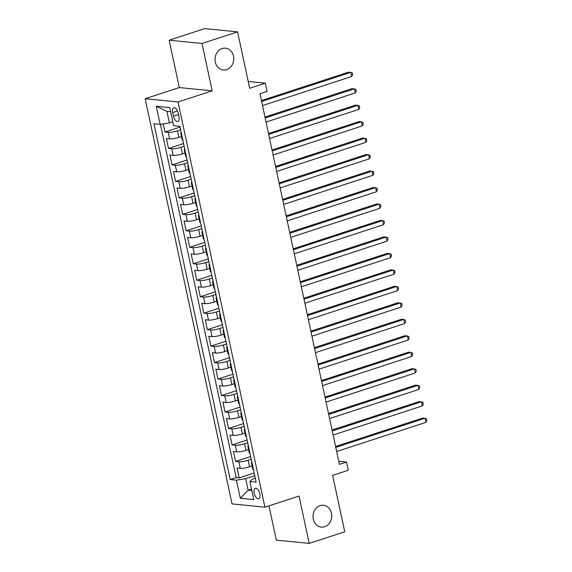 <?xml version="1.0" encoding="UTF-8"?>
<svg xmlns="http://www.w3.org/2000/svg" width="572" height="572" viewBox="0 0 572 572"><rect width="100%" height="100%" fill="white"/><g stroke="black" fill="none" stroke-linecap="round" stroke-linejoin="round"><path stroke-width="0.86" d="M320.12 505.641A10.968 9.359 -84.3 0 1 323.466 505.269A10.968 9.359 -84.3 0 1 331.739 515.143A10.968 9.359 -84.3 0 1 324.639 526.726A10.968 9.359 -84.3 0 1 321.292 527.098A10.968 9.359 -84.3 0 1 313.02 517.224A10.968 9.359 -84.3 0 1 320.12 505.641M222.129 48.549A10.968 9.359 -84.3 0 1 225.475 48.177A10.968 9.359 -84.3 0 1 233.748 58.051A10.968 9.359 -84.3 0 1 226.648 69.634A10.968 9.359 -84.3 0 1 223.302 70.006A10.968 9.359 -84.3 0 1 215.029 60.131A10.968 9.359 -84.3 0 1 222.129 48.549M259.86 493.786A5.484 2.674 -108.1 0 0 255.319 488.288A5.484 2.674 -108.1 0 0 254.175 493.221A5.484 2.674 -108.1 0 0 258.723 498.72A5.484 2.674 -108.1 0 0 259.86 493.786M268.976 505.855L276.319 540.125L309.195 543.4L344.744 531.796L332.654 475.375L348.298 470.27L346.532 462.033L338.753 461.261M145.166 98.706L232.039 503.911L264.907 507.185L178.042 101.98L145.166 98.706L179.301 87.566L212.169 90.834L202.016 43.479L169.148 40.204L179.301 87.566M169.148 40.204L204.704 28.6L237.573 31.875L249.671 88.288L265.315 83.183L248.205 81.481M202.016 43.479L237.573 31.875M163.256 123.874L165.001 131.989L180.03 127.084M181.446 136.565L178.893 137.394A6.857 1.258 167.9 0 1 169.655 138.903L166.409 138.574L168.525 148.463L183.562 143.551M184.978 153.039L182.425 153.868A6.857 1.258 -12.1 0 1 173.187 155.369L169.941 155.048L172.058 164.929L187.094 160.024M188.51 169.505L185.957 170.342A6.857 1.258 -12.1 0 1 176.712 171.843L173.473 171.521L175.59 181.403L190.626 176.498M192.035 185.979L189.489 186.815A6.857 1.258 -12.1 0 1 180.244 188.317L177.005 187.995L179.122 197.876L194.151 192.971M195.567 202.452L193.021 203.282A6.857 1.258 -12.1 0 1 183.776 204.79L180.537 204.461L182.654 214.35L197.683 209.438M199.099 218.926L196.553 219.755A6.857 1.258 -12.1 0 1 187.309 221.257L184.062 220.935L186.186 230.816L201.215 225.911M202.631 235.392L200.086 236.229A6.857 1.258 -12.1 0 1 190.841 237.73L187.595 237.409L189.718 247.29L204.747 242.385M206.163 251.866L203.611 252.702A6.857 1.258 -12.1 0 1 194.373 254.204L191.127 253.882L193.25 263.763L208.28 258.859M209.695 268.339L207.143 269.169A6.857 1.258 -12.1 0 1 197.905 270.678L194.659 270.349L196.775 280.237L211.812 275.325M213.227 284.813L210.675 285.642A6.857 1.258 -12.1 0 1 201.437 287.144L198.191 286.822L200.307 296.704L215.344 291.799M216.759 301.28L214.207 302.116A6.857 1.258 -12.1 0 1 204.962 303.618L201.723 303.296L203.839 313.177L218.876 308.272M220.284 317.753L217.739 318.59A6.857 1.258 -12.1 0 1 208.494 320.091L205.255 319.769L207.371 329.651L222.408 324.746M223.816 334.227L221.271 335.056A6.857 1.258 -12.1 0 1 212.026 336.565L208.787 336.236L210.904 346.124L225.933 341.212M227.349 350.7L224.803 351.53A6.857 1.258 -12.1 0 1 215.558 353.031L212.319 352.709L214.436 362.591L229.465 357.686M230.881 367.167L228.335 368.003A6.857 1.258 -12.1 0 1 219.09 369.505L215.844 369.183L217.968 379.064L232.997 374.159M234.413 383.64L231.86 384.477A6.857 1.258 -12.1 0 1 222.622 385.978L219.376 385.657L221.5 395.538L236.529 390.633M237.945 400.114L235.392 400.943A6.857 1.258 -12.1 0 1 226.154 402.452L222.908 402.123L225.032 412.012L240.061 407.1M241.477 416.588L238.924 417.417A6.857 1.258 -12.1 0 1 229.687 418.918L226.44 418.597L228.557 428.478L243.593 423.573M245.009 433.054L242.457 433.891A6.857 1.258 -12.1 0 1 233.212 435.392L229.973 435.07L232.089 444.952L247.125 440.047M248.541 449.528L245.989 450.364A6.857 1.258 -12.1 0 1 236.744 451.866L233.505 451.544L235.621 461.425L250.658 456.52M265.315 83.183L267.074 91.42L259.967 93.744L339.418 464.357L346.532 462.033M172.658 112.57L173.438 116.188A5.312 2.588 -108.1 0 0 177.835 121.514A5.312 2.588 -108.1 0 0 178.943 116.738L178.164 113.113A5.312 2.588 -108.1 0 0 173.766 107.793A5.312 2.588 -108.1 0 0 172.658 112.57L177.47 110.997M255.312 478.242L252.059 479.3L249.928 481.517L256.149 482.132L179.873 126.34L173.652 125.726L169.77 107.6L156.263 106.256L160.146 124.381L153.932 123.759L230.201 479.55L236.422 480.165L245.667 478.664L248.141 490.197L251.866 490.569M249.928 481.517L253.811 499.635L240.304 498.291L236.422 480.165M251.237 459.223L248.105 460.245A6.857 1.258 167.9 0 1 238.867 461.747L235.621 461.425M252.066 466.001L249.521 466.831L248.105 460.245M247.705 442.749L244.573 443.772A6.857 1.258 167.9 0 1 235.335 445.273L232.089 444.952M244.172 426.283L241.048 427.298A6.857 1.258 167.9 0 1 231.803 428.807L228.557 428.478M240.64 409.809L237.516 410.832A6.857 1.258 167.9 0 1 228.271 412.333L225.032 412.012M237.108 393.336L233.984 394.358A6.857 1.258 167.9 0 1 224.739 395.86L221.5 395.538M233.576 376.862L230.452 377.885A6.857 1.258 167.9 0 1 221.207 379.386L217.968 379.064M230.044 360.396L226.92 361.411A6.857 1.258 167.9 0 1 217.675 362.92L214.436 362.591M226.519 343.922L223.387 344.945A6.857 1.258 167.9 0 1 214.15 346.446L210.904 346.124M222.987 327.449L219.855 328.471A6.857 1.258 167.9 0 1 210.618 329.972L207.371 329.651M219.455 310.975L216.323 311.997A6.857 1.258 167.9 0 1 207.085 313.499L203.839 313.177M215.923 294.508L212.798 295.524A6.857 1.258 167.9 0 1 203.553 297.032L200.307 296.704M212.391 278.035L209.266 279.057A6.857 1.258 167.9 0 1 200.021 280.559L196.775 280.237M208.859 261.561L205.734 262.584A6.857 1.258 167.9 0 1 196.489 264.085L193.25 263.763M205.327 245.088L202.202 246.11A6.857 1.258 167.9 0 1 192.957 247.612L189.718 247.29M201.794 228.621L198.67 229.637A6.857 1.258 167.9 0 1 189.425 231.145L186.186 230.816M198.269 212.148L195.138 213.17A6.857 1.258 167.9 0 1 185.893 214.672L182.654 214.35M194.737 195.674L191.606 196.697A6.857 1.258 167.9 0 1 182.368 198.198L179.122 197.876M191.205 179.2L188.074 180.223A6.857 1.258 167.9 0 1 178.836 181.724L175.59 181.403M187.673 162.734L184.542 163.749A6.857 1.258 167.9 0 1 175.304 165.258L172.058 164.929M184.141 146.26L181.017 147.283A6.857 1.258 167.9 0 1 171.772 148.784L168.525 148.463M180.609 129.787L177.484 130.809A6.857 1.258 167.9 0 1 168.239 132.311L165.001 131.989M160.446 124.331L236.179 477.599L239.153 477.899L254.182 472.987M249.521 466.831A6.857 1.258 -12.1 0 1 240.276 468.339L237.037 468.01L239.153 477.899M182.84 140.204A6.857 1.258 167.9 0 1 182.146 139.825L180.731 133.233A6.857 1.258 167.9 0 1 181.217 132.604M181.431 133.612A6.857 1.258 167.9 0 1 180.731 133.233M170.649 111.719L166.917 111.347L169.391 122.873L160.146 124.381M172.801 121.757L169.391 122.873M212.169 90.834L178.042 101.98M309.195 543.4L299.042 496.046L264.907 507.185M251.551 489.081L248.141 490.197L240.304 498.291M254.769 475.697L245.667 478.664M184.963 150.086A6.857 1.258 167.9 0 1 184.263 149.707A6.857 1.258 167.9 0 1 184.742 149.077M184.263 149.707L185.671 156.299A6.857 1.258 -12.1 0 0 186.372 156.671M188.495 166.559A6.857 1.258 167.9 0 1 187.795 166.18A6.857 1.258 167.9 0 1 188.274 165.551M187.795 166.18L189.203 172.765A6.857 1.258 -12.1 0 0 189.904 173.144M192.02 183.026A6.857 1.258 167.9 0 1 191.327 182.654A6.857 1.258 167.9 0 1 191.806 182.018M191.327 182.654L192.735 189.239A6.857 1.258 -12.1 0 0 193.436 189.618M195.552 199.499A6.857 1.258 167.9 0 1 194.859 199.12A6.857 1.258 167.9 0 1 195.338 198.491M194.859 199.12L196.267 205.713A6.857 1.258 -12.1 0 0 196.968 206.092M199.085 215.973A6.857 1.258 167.9 0 1 198.384 215.594A6.857 1.258 167.9 0 1 198.87 214.965M198.384 215.594L199.8 222.186A6.857 1.258 -12.1 0 0 200.5 222.558M202.617 232.447A6.857 1.258 167.9 0 1 201.916 232.068A6.857 1.258 167.9 0 1 202.402 231.438M201.916 232.068L203.332 238.653A6.857 1.258 -12.1 0 0 204.032 239.032M206.149 248.913A6.857 1.258 167.9 0 1 205.448 248.541A6.857 1.258 167.9 0 1 205.934 247.905M205.448 248.541L206.864 255.126A6.857 1.258 -12.1 0 0 207.565 255.505M209.681 265.387A6.857 1.258 167.9 0 1 208.98 265.008A6.857 1.258 167.9 0 1 209.466 264.378M208.98 265.008L210.396 271.6A6.857 1.258 -12.1 0 0 211.089 271.979M213.213 281.86A6.857 1.258 167.9 0 1 212.512 281.481A6.857 1.258 167.9 0 1 212.998 280.852M212.512 281.481L213.921 288.073A6.857 1.258 -12.1 0 0 214.622 288.445M216.745 298.334A6.857 1.258 167.9 0 1 216.044 297.955A6.857 1.258 167.9 0 1 216.523 297.326M216.044 297.955L217.453 304.54A6.857 1.258 -12.1 0 0 218.154 304.919M220.277 314.8A6.857 1.258 167.9 0 1 219.577 314.428A6.857 1.258 167.9 0 1 220.056 313.792M219.577 314.428L220.985 321.014A6.857 1.258 -12.1 0 0 221.686 321.392M223.802 331.274A6.857 1.258 167.9 0 1 223.109 330.895A6.857 1.258 167.9 0 1 223.588 330.266M223.109 330.895L224.517 337.487A6.857 1.258 -12.1 0 0 225.218 337.866M227.334 347.747A6.857 1.258 167.9 0 1 226.634 347.368A6.857 1.258 167.9 0 1 227.12 346.739M226.634 347.368L228.049 353.961A6.857 1.258 -12.1 0 0 228.75 354.333M230.866 364.221A6.857 1.258 167.9 0 1 230.166 363.842A6.857 1.258 167.9 0 1 230.652 363.213M230.166 363.842L231.581 370.427A6.857 1.258 -12.1 0 0 232.282 370.806M234.398 380.687A6.857 1.258 167.9 0 1 233.698 380.316A6.857 1.258 167.9 0 1 234.184 379.679M233.698 380.316L235.113 386.901A6.857 1.258 -12.1 0 0 235.814 387.28M237.931 397.161A6.857 1.258 167.9 0 1 237.23 396.782A6.857 1.258 167.9 0 1 237.716 396.153M237.23 396.782L238.646 403.374A6.857 1.258 -12.1 0 0 239.339 403.753M241.463 413.635A6.857 1.258 167.9 0 1 240.762 413.256A6.857 1.258 167.9 0 1 241.248 412.627M240.762 413.256L242.178 419.848A6.857 1.258 -12.1 0 0 242.871 420.22M244.995 430.108A6.857 1.258 167.9 0 1 244.294 429.729A6.857 1.258 167.9 0 1 244.773 429.1M244.294 429.729L245.703 436.314A6.857 1.258 -12.1 0 0 246.403 436.693M248.527 446.575A6.857 1.258 167.9 0 1 247.826 446.203A6.857 1.258 167.9 0 1 248.305 445.567M247.826 446.203L249.235 452.788A6.857 1.258 -12.1 0 0 249.935 453.167M252.052 463.048A6.857 1.258 167.9 0 1 251.358 462.669A6.857 1.258 167.9 0 1 251.837 462.04M236.179 477.599L230.201 479.55M251.358 462.669L252.767 469.262A6.857 1.258 -12.1 0 0 253.468 469.641M166.917 111.347L156.263 106.256M261.626 101.473L350.879 72.337L351.759 76.455L262.505 105.591M261.433 100.586L348.655 72.115L352.323 72.901L352.674 74.546L351.759 76.455M265.158 117.939L354.404 88.803L355.291 92.921L266.037 122.058M264.965 117.06L352.188 88.581L355.855 89.368L356.206 91.019L355.291 92.921M268.69 134.413L357.936 105.277L358.823 109.395L269.569 138.531M268.497 133.526L355.72 105.055L359.388 105.841L359.738 107.493L358.823 109.395M272.215 150.886L361.468 121.75L362.355 125.869L273.101 155.005M272.029 150L359.252 121.529L362.92 122.315L363.27 123.96L362.355 125.869M275.747 167.36L365 138.224L365.887 142.342L276.633 171.478M275.561 166.473L362.777 138.002L366.452 138.789L366.802 140.433L365.887 142.342M279.279 183.827L368.532 154.69L369.412 158.809L280.166 187.945M279.093 182.947L366.309 154.469L369.977 155.255L370.334 156.907L369.412 158.809M282.811 200.3L372.065 171.164L372.944 175.282L283.698 204.418M282.625 199.413L369.841 170.942L373.509 171.729L373.866 173.38L372.944 175.282M286.343 216.774L375.597 187.637L376.476 191.756L287.223 220.892M286.15 215.887L373.373 187.416L377.041 188.202L377.398 189.847L376.476 191.756M289.875 233.247L379.129 204.111L380.008 208.229L290.755 237.366M289.682 232.361L376.905 203.889L380.573 204.676L380.923 206.32L380.008 208.229M293.407 249.714L382.654 220.577L383.54 224.696L294.287 253.832M293.214 248.834L380.437 220.356L384.105 221.142L384.456 222.794L383.54 224.696M296.94 266.187L386.186 237.051L387.072 241.169L297.819 270.306M296.746 265.301L383.969 236.829L387.637 237.616L387.988 239.268L387.072 241.169M300.464 282.661L389.718 253.525L390.604 257.643L301.351 286.779M300.279 281.774L387.501 253.303L391.169 254.09L391.52 255.734L390.604 257.643M303.997 299.135L393.25 269.998L394.137 274.117L304.883 303.253M303.811 298.248L391.026 269.777L394.701 270.563L395.052 272.208L394.137 274.117M307.529 315.601L396.782 286.465L397.662 290.583L308.415 319.719M307.343 314.722L394.558 286.243L398.226 287.03L398.584 288.681L397.662 290.583M311.061 332.075L400.314 302.938L401.194 307.057L311.947 336.193M310.875 331.188L398.091 302.717L401.758 303.503L402.116 305.155L401.194 307.057M314.593 348.548L403.846 319.412L404.726 323.53L315.472 352.667M314.4 347.662L401.623 319.19L405.291 319.977L405.648 321.621L404.726 323.53M318.125 365.022L407.378 335.886L408.258 340.004L319.004 369.14M317.932 364.135L405.155 335.664L408.823 336.45L409.173 338.095L408.258 340.004M321.657 381.488L410.911 352.352L411.79 356.47L322.536 385.607M321.464 380.609L408.687 352.13L412.355 352.917L412.705 354.568L411.79 356.47M325.189 397.962L414.435 368.826L415.322 372.944L326.069 402.08M324.996 397.075L412.219 368.604L415.887 369.39L416.237 371.042L415.322 372.944M328.714 414.435L417.968 385.299L418.854 389.418L329.601 418.554M328.528 413.549L415.751 385.078L419.419 385.864L419.769 387.509L418.854 389.418M332.246 430.909L421.5 401.773L422.386 405.891L333.133 435.027M332.06 430.022L419.283 401.551L422.951 402.338L423.301 403.982L422.386 405.891M335.778 447.375L425.032 418.239L425.918 422.358L336.665 451.494M335.592 446.496L422.808 418.018L426.476 418.804L426.834 420.456L425.918 422.358M245.989 450.364L244.573 443.772M242.457 433.891L241.048 427.298M238.924 417.417L237.516 410.832M235.392 400.943L233.984 394.358M231.86 384.477L230.452 377.885M228.335 368.003L226.92 361.411M224.803 351.53L223.387 344.945M221.271 335.056L219.855 328.471M217.739 318.59L216.323 311.997M214.207 302.116L212.798 295.524M210.675 285.642L209.266 279.057M207.143 269.169L205.734 262.584M203.611 252.702L202.202 246.11M200.086 236.229L198.67 229.637M196.553 219.755L195.138 213.17M193.021 203.282L191.606 196.697M189.489 186.815L188.074 180.223M185.957 170.342L184.542 163.749M182.425 153.868L181.017 147.283M178.893 137.394L177.484 130.809M169.655 138.903L168.239 132.311M240.276 468.339L238.867 461.747M236.744 451.866L235.335 445.273M233.212 435.392L231.803 428.807M229.687 418.918L228.271 412.333M226.154 402.452L224.739 395.86M222.622 385.978L221.207 379.386M219.09 369.505L217.675 362.92M215.558 353.031L214.15 346.446M212.026 336.565L210.618 329.972M208.494 320.091L207.085 313.499M204.962 303.618L203.553 297.032M201.437 287.144L200.021 280.559M197.905 270.678L196.489 264.085M194.373 254.204L192.957 247.612M190.841 237.73L189.425 231.145M187.309 221.257L185.893 214.672M183.776 204.79L182.368 198.198M180.244 188.317L178.836 181.724M176.712 171.843L175.304 165.258M173.187 155.369L171.772 148.784M178.471 114.543L173.438 116.188"/></g></svg>
